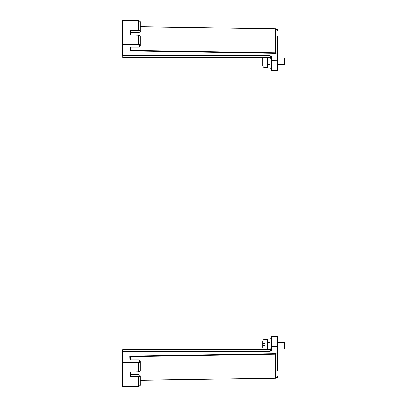 <?xml version="1.0" encoding="UTF-8"?>
<svg xmlns="http://www.w3.org/2000/svg" width="407" height="407" viewBox="0 0 407 407"><rect width="100%" height="100%" fill="white"/><g stroke="black" fill="none" stroke-linecap="round" stroke-linejoin="round"><path stroke-width="0.61" d="M140.334 380.291L275.646 378.067L275.636 353.693L277.32 352.472L277.32 346.342L271.184 346.586A0.346 0.321 180 0 1 271.53 346.265L271.53 336.019L277.32 336.019L277.666 336.365L277.666 352.716L277.666 336.925A0.346 0.321 -0 0 0 277.32 336.609L277.32 346.265L271.53 346.265L271.53 349.781C271.377 350.814 270.574 351.383 269.113 351.49L122.766 351.49L122.766 362.174L138.655 361.935C140.384 361.284 140.374 360.638 138.629 360.012L129.919 360.012L130.255 360.012L129.919 360.012L129.792 356.089L130.489 356.563L130.489 359.91M277.666 370.472L277.666 352.716A2.071 1.465 180 0 1 275.646 354.182L130.489 356.563L130.154 356.812L130.255 359.91L130.154 356.807L129.792 356.089L275.636 353.693M122.421 375.62L122.421 362.418L122.421 386.304L122.772 386.65L138.66 386.411L138.665 377.009L130.372 377.009L130.708 376.521L130.708 372.064L130.708 376.526L138.665 376.521L138.665 377.009L140.334 375.788M122.421 355.845L122.421 362.418L122.766 362.174L122.772 362.662L138.665 362.423A1.704 1.206 0 0 0 140.334 361.218L138.629 359.91L130.159 359.91M122.421 367.526L122.421 349.923L122.421 367.526M269.113 349.577L270.095 349.343L270.095 338.278L271.184 338.278L271.184 336.925L271.184 350.025L269.113 351.49L122.766 351.49L122.766 349.577L269.113 349.577C270.151 349.649 270.843 349.002 271.184 347.644L271.184 347.654C271.062 348.88 270.37 349.557 269.113 349.679L269.119 349.679M277.666 65.049L277.666 70.075A0.346 0.321 180 0 1 277.32 70.391L277.32 70.981L277.666 70.635M277.666 57.463L277.666 36.528M270.095 57.657L270.095 68.722L271.184 68.722L271.184 70.075L271.184 60.414L271.53 60.658L271.53 57.219C271.372 56.191 270.569 55.622 269.113 55.51L122.766 55.51L122.766 44.826L138.655 45.065C140.247 45.716 140.242 46.362 138.629 46.988L130.265 46.988L130.148 50.499L130.479 50.921L275.636 53.307L275.646 28.933L140.334 26.709M122.421 35.495L122.421 36.172M130.26 47.09L138.629 47.09L140.334 45.782A1.704 1.206 180 0 0 138.665 44.577L122.421 44.582L122.421 20.696L122.421 51.333M122.766 55.611L269.113 55.51L271.184 56.975L271.184 59.87L270.599 58.013L269.113 57.423L122.766 57.423L122.421 57.077L122.766 57.234L122.766 55.51L122.421 55.266L122.766 55.51L122.421 55.266L122.421 36.599M271.184 347.644L270.838 349.084L271.184 348.931L271.184 350.661M138.655 361.935L138.665 371.723L140.334 370.497L140.334 361.218M122.421 370.401L122.421 371.505M122.421 356.522L122.421 349.923L122.766 349.577L122.421 349.923L269.113 349.766L270.838 349.084L270.838 350.768M130.372 377.009L130.372 371.973L138.665 371.723M130.489 47.09L130.489 50.437L275.646 52.818A2.071 1.465 0 0 1 277.666 54.284L277.666 60.414A0.346 0.321 180 0 1 277.32 60.735L277.32 70.391L271.53 70.391L271.53 70.981L277.32 70.981L271.53 70.981L271.184 70.635M271.53 57.219L271.184 56.975L271.184 60.414A0.346 0.321 0 0 0 271.53 60.735L277.32 60.735L271.53 60.658L271.53 70.391A0.346 0.321 0 0 1 271.184 70.075M271.184 68.722L271.184 59.87L270.594 57.931L271.184 59.87L271.184 56.339M138.665 20.691A1.704 1.206 0 0 1 140.334 21.897L138.66 20.589L122.772 20.35L122.421 20.696L122.772 20.35L138.66 20.589L138.665 29.991L140.334 31.212M140.334 45.782L140.334 36.503L138.665 35.277L130.372 35.027L130.708 35.038L130.372 35.027L130.372 29.991L130.708 30.479L138.665 30.479C140.395 31.105 140.384 31.751 138.634 32.402L130.708 32.524M270.594 57.931L270.838 56.232M122.421 57.077L122.766 57.423L122.421 57.077L122.766 57.423L122.421 57.077L122.766 57.423L269.113 57.234L270.838 57.916M262.754 65.43L262.754 65.496C262.866 66.794 263.568 67.506 264.855 67.643L264.855 67.552C263.563 67.414 262.866 66.702 262.754 65.41L262.754 57.011M284.234 342.47L284.579 342.816L284.579 348.677L284.234 349.023L284.234 342.47L277.666 342.47M264.855 339.316C263.578 339.438 262.876 340.14 262.754 341.417L262.754 343.742L264.855 343.233L264.855 339.316L267.338 339.316L267.338 349.577M262.754 347.751L262.754 345.752L265.094 345.243L264.855 343.233M262.754 345.741L262.754 343.742M284.234 57.977L284.579 58.323L284.579 64.184L284.234 64.53L284.234 57.977L277.666 57.977M267.338 57.423L267.338 67.684L265.094 67.552M262.754 349.577L262.754 349.949M122.772 386.65L122.421 386.304L122.772 386.65L138.66 386.411L140.334 385.103L140.334 380.387L275.641 378.169L277.666 376.602A2.071 1.465 0 0 1 275.646 378.067L275.646 378.067M140.334 26.613L275.641 28.831L277.666 30.398A2.071 1.465 180 0 0 275.646 28.933L275.646 28.933M277.666 352.716L277.32 352.472M271.53 349.781L271.184 350.025M277.32 346.342L277.32 346.265A0.346 0.321 -0 0 1 277.666 346.586L277.32 346.342M122.766 351.49L122.421 351.734L122.766 351.49M277.32 336.019L277.32 336.609L271.53 336.609A0.346 0.321 -0 0 0 271.184 336.925M138.66 386.411L140.334 385.103A1.704 1.206 180 0 1 138.665 386.309M122.421 362.418L122.772 362.662L122.772 386.548M130.708 374.476L138.629 374.598C140.384 375.249 140.395 375.895 138.665 376.521M130.159 50.239L130.479 50.921M275.636 53.307L277.32 54.528L277.666 54.284M277.32 54.528L277.32 60.658L277.666 60.414M138.665 35.277L138.655 45.065M130.372 29.991L138.665 29.991L138.665 30.479M122.772 20.452L122.772 44.338L122.421 44.582M130.708 34.936L130.708 30.479L130.708 34.936M264.855 345.243L264.855 349.577M264.855 57.423L264.855 67.552M122.766 349.577L122.421 349.923L122.766 349.577M122.772 20.35L122.421 20.696L122.772 20.35M122.766 351.389L122.421 351.734M140.334 385.103L140.334 375.824L138.634 374.496L130.708 374.374M271.53 336.019L271.184 336.365M140.334 370.497L138.665 371.825L130.611 372.069M138.66 20.589L140.334 21.897L140.334 31.176C140.542 31.629 139.977 32.072 138.634 32.504L130.708 32.626M140.334 36.503L138.665 35.175L130.611 34.931M270.095 342.47L267.338 342.47M284.234 349.023L277.666 349.023M270.095 349.023L267.338 349.023M270.095 57.977L267.338 57.977M284.234 64.53L277.666 64.53M270.095 64.53L267.338 64.53"/></g></svg>
